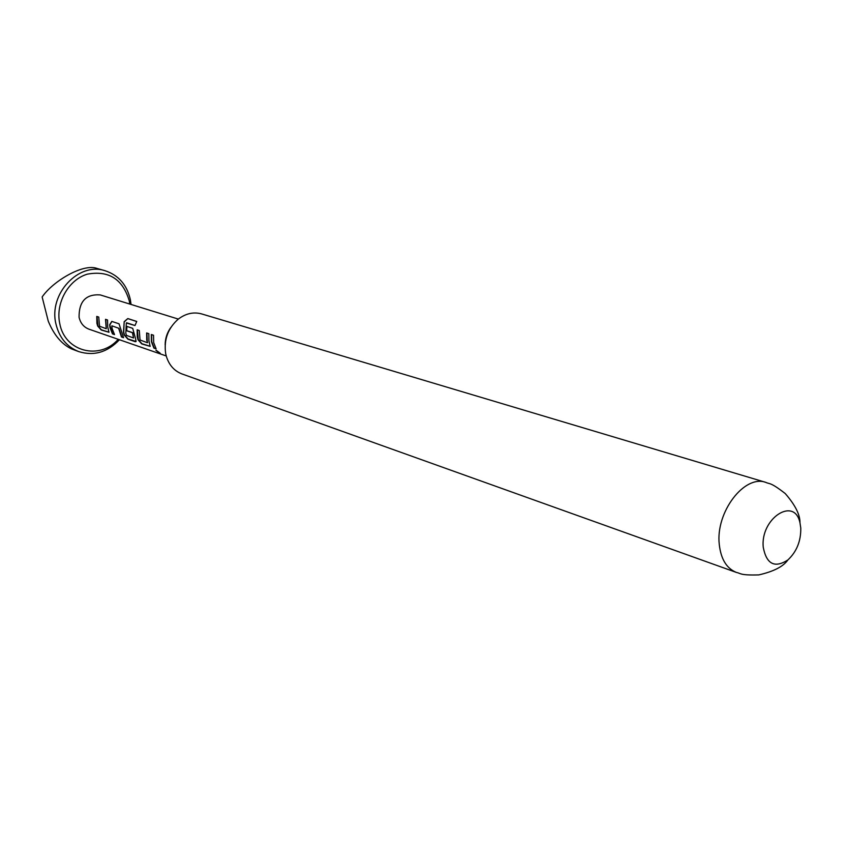 <?xml version="1.0" encoding="UTF-8"?>
<svg xmlns="http://www.w3.org/2000/svg" width="843" height="843" viewBox="0 0 843 843"><rect width="100%" height="100%" fill="white"/><g stroke="black" fill="none" stroke-linecap="round" stroke-linejoin="round"><path stroke-width="1.26" d="M159.991 353.449L155.881 350.309L159.991 353.449M160.159 353.185L156.06 350.203M106.302 328.686L105.786 319.413M109 332.195L101.434 329.834L97.936 325.914L97.008 316.494M123.352 337.358L121.698 336.789L118.958 328.338L111.866 325.809L112.066 328.433L114.522 334.587L112.477 333.881L110.022 327.737L109.664 324.787L111.792 321.404L119.021 323.796L123.563 337.685L121.476 336.968L118.694 328.38M114.321 334.26L112.688 333.702L109.664 324.787M133.552 337.959L132.709 332.669L126.682 330.646L126.882 326.399M136.102 341.468L128.115 338.991L124.49 334.956L123.721 332.205L124.195 321.668L127.809 318.559L136.745 321.446L134.985 325.524L126.345 322.995L125.797 333.08L126.397 335.356L133.531 337.98L132.446 332.722L126.418 330.698L126.629 326.325L132.709 328.338L135.618 338.96L136.071 341.52L135.312 341.721L127.894 339.171L124.248 335.092L123.468 332.29L124.195 321.668M147.599 342.553L146.735 340.161L146.629 332.953L148.821 333.68L148.926 340.909L150.159 346.347L141.75 343.933L138.052 339.792L137.261 336.958L137.146 329.803L139.295 330.519L140.022 339.992L147.346 342.69L146.882 333.038M150.202 346.294L141.972 343.744L138.294 339.655L137.398 329.887M155.923 348.528L154.132 347.917L151.698 341.657L151.571 334.597M129.79 304.06L129.316 301.046C122.836 279.128 108.81 270.171 87.261 274.175C68.399 279.802 55.311 303.164 59.748 323.512C64.732 351.773 99.811 360.562 118.22 339.318M119.453 339.74C107.483 352.321 93.889 356.273 78.684 351.584C66.797 346.81 59.21 337.579 55.923 323.881C48.451 294.028 78.599 261.836 104.985 270.698C118.526 275.124 126.998 284.85 130.391 299.855L131.044 304.449M178.337 319.086L100.191 294.902C85.965 293.965 78.926 301.425 79.073 317.274C80.485 323.238 83.805 327.21 89.042 329.202L166.229 355.957M96.913 323.312L96.766 316.42L98.757 317.073L99.506 326.199L106.229 328.728L105.533 319.328L107.567 320.003L107.704 326.958L108.968 332.247L101.223 330.013L97.693 326.041L96.913 323.312M151.434 341.752L151.319 334.513L153.531 335.24L153.647 342.5L156.124 348.876L153.911 348.106L151.434 341.752M104.985 270.698L97.082 268.453C83.014 263.121 52.645 281.467 42.15 296.978L48.262 321.172C54.026 335.145 61.866 344.418 71.771 349.002L78.684 351.584M165.144 344.85C165.196 338.422 167.114 332.606 170.876 327.39M201.551 313.891C193.49 311.731 185.734 313.48 178.294 319.118C167.957 328.233 163.742 339.697 165.66 353.502L166.271 356.094C168.969 365.019 174.216 370.973 182.014 373.955L736.497 572.471C726.634 568.53 720.881 559.141 719.258 544.293C715.517 512.238 744.369 474.409 765.802 482.375L201.551 313.891M800.776 528.024L799.965 522.786C794.496 496.084 760.154 518.477 763.263 547.318C766.498 564.167 774.696 568.382 787.868 559.973C796.698 551.691 800.998 541.037 800.776 528.024M134.985 325.514L126.576 322.764M124.437 321.752L127.809 318.559M128.031 318.696L136.714 321.51M109.927 324.745L111.919 321.446M118.958 328.338L111.866 325.809M799.965 522.786C800.133 514.778 795.234 505.041 785.255 493.566C770.038 481.753 769.838 484.325 765.802 482.375M787.868 559.973C783.295 566.549 773.611 571.522 758.795 574.905C739.553 575.463 740.913 573.272 736.497 572.471"/></g></svg>
